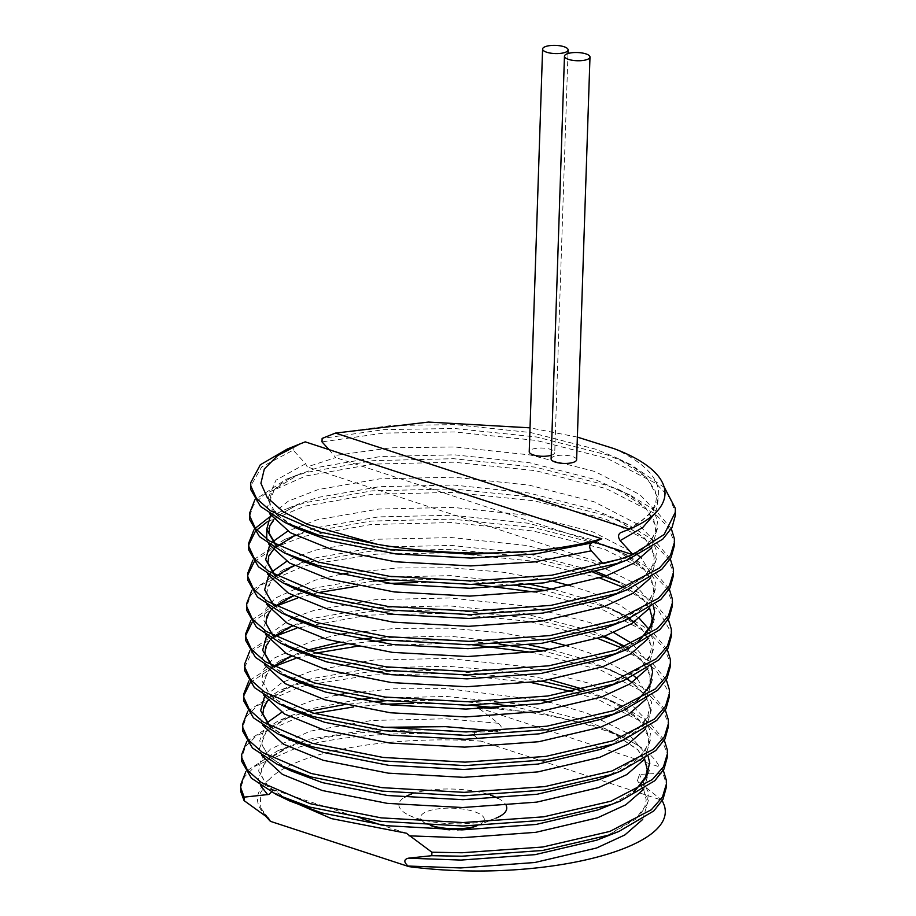 <?xml version="1.0" encoding="UTF-8"?>
<svg xmlns="http://www.w3.org/2000/svg" width="916" height="916" viewBox="0 0 916 916"><rect width="100%" height="100%" fill="white"/><g stroke="black" fill="none" stroke-linecap="round" stroke-linejoin="round"><path stroke-width="0.69" stroke-dasharray="4.58 3.44" d="M576.622 459.74A12.767 4.111 1.9 0 0 568.573 455.641A12.767 4.111 1.9 0 0 554.489 456.248A12.767 4.111 1.9 0 0 551.111 458.893M551.226 455.275A12.767 4.111 1.9 0 0 551.363 455.229A12.767 4.111 1.9 0 0 554.741 452.584A12.767 4.111 1.9 0 0 546.692 448.485A12.767 4.111 1.9 0 0 532.608 449.103A12.767 4.111 1.9 0 0 529.23 451.737M430.898 825.408A31.911 10.271 -178.1 0 1 430.783 825.373A31.911 10.271 -178.1 0 1 426.421 823.644A31.911 10.271 -178.1 0 1 428.974 810.797A31.911 10.271 -178.1 0 1 474.053 811.565A31.911 10.271 -178.1 0 1 478.003 825.362L478.003 825.362A31.911 10.271 -178.1 0 1 476.824 825.808M411.547 794.023A53.952 17.358 -178.1 0 1 413.185 793.474A53.952 17.358 -178.1 0 1 490.541 795.134M498.167 798.374A53.952 17.358 -178.1 0 1 506.227 805.611M476.87 825.808A63.834 63.834 0 0 0 478.003 825.362L496.083 818.08A53.952 17.358 -178.1 0 1 492.442 819.385A53.952 17.358 -178.1 0 1 408.88 815.183A53.952 17.358 -178.1 0 1 404.483 797.286M675.344 515.468L675.195 511.769L669.573 497.514L655.822 483.327L607.068 458.378L536.352 440.447L454.45 431.963L383.907 433.085L322.008 441.89M664.466 487.564L631.032 464.79L607.182 454.92L536.467 436.978L454.565 428.493L384.022 429.627L322.123 438.421M671.325 528.738L656.406 511.243L630.025 494.995L606.174 485.114L535.459 467.183L453.557 458.698L372.961 460.668L305.933 472.507L286.468 479.125L254.854 499.804M674.348 545.673L674.199 541.963L668.577 527.719L654.826 513.521L606.06 488.583L535.345 470.652L453.443 462.168L372.846 464.137L305.818 475.976L264.564 494.102L253.48 505.025L249.553 516.464M670.317 558.932L655.409 541.436L629.029 525.189L605.178 515.319L534.463 497.388L452.561 488.904L371.953 490.873L304.925 502.712L285.471 509.33L269.441 517.105M673.34 575.878L673.191 572.168L667.569 557.913L653.818 543.726L605.064 518.788L534.349 500.846L452.447 492.361L371.839 494.342L304.81 506.17L267.312 521.788M669.321 589.137L654.402 571.641L628.021 555.394L604.171 545.524L533.456 527.582L451.554 519.109L370.957 521.078L303.929 532.906L295.49 535.516M672.344 606.071L672.195 602.373L666.573 588.118L652.822 573.931L604.056 548.982L533.341 531.051L451.439 522.567L370.843 524.536L303.814 536.375L273.506 547.917L254.133 561.989M668.314 619.342L653.406 601.846L627.025 585.599L619.731 582.255M593.293 572.385L526.082 556.722L450.558 549.302L369.95 551.272L302.921 563.111L294.483 565.71M671.336 636.277L671.188 632.567L657.837 609.312L623.865 587.625M599.957 578.099L530.307 560.901L450.443 552.772L376.568 554.157L312.814 563.913M309.963 564.634L302.807 566.58L261.564 584.706L250.469 595.629L246.553 607.068M667.317 649.536L652.398 632.04L626.017 615.792L602.167 605.923L545.054 590.522M518.479 585.896L449.55 579.507L390.537 579.897M373.43 581.076L301.925 593.316L293.486 595.915M670.34 666.482L670.191 662.772L664.569 648.517L650.818 634.33L602.052 609.392L534.383 591.988M474.076 584.385L449.435 582.965L417.249 582.507M389.254 583.423L357.744 586.103M318.321 592.606L297.711 597.999M666.31 679.741L651.402 662.245L625.021 645.998L617.727 642.654M603.026 636.792L530.456 618.197L448.554 609.712L367.946 611.682L300.917 623.51L292.479 626.12M669.333 696.675L669.184 692.977L655.833 669.722L621.861 648.024M597.953 638.509L528.303 621.311L448.439 613.17L367.831 615.14L296.715 628.193M665.314 709.946L650.394 692.45L624.014 676.203L600.163 666.333L543.051 650.921M499.048 643.959L447.546 639.906L388.533 640.295M371.427 641.475L345.721 644.337M309.929 651.058L291.483 656.314M668.337 726.88L668.188 723.171L662.566 708.927L648.814 694.729L600.049 669.791L532.379 652.398M472.072 644.784L447.432 643.375L355.74 646.501M316.318 653.005L295.708 658.398M664.306 740.139L649.398 722.644L623.017 706.396L599.167 696.526L579.656 690.252M542.054 681.126L446.55 670.111L368.713 671.829L302.956 682.798M300.86 683.37L279.46 690.538L247.847 711.217M667.329 757.085L667.18 753.376L661.558 739.12L647.807 724.934L599.053 699.996L572.546 691.752M531.372 682.592L446.435 673.569L372.56 674.955L308.806 684.721M305.955 685.443L298.799 687.378L257.556 705.515L246.461 716.438L242.545 727.877M255.243 528.314L253.858 530.009M256.698 530.101L255.129 531.784M248.694 544.94L248.557 546.669M292.089 536.673L284.464 539.535L252.85 560.203M247.686 575.145L247.549 576.874M291.093 566.867L283.468 569.729L251.854 590.408M290.086 597.072L282.46 599.934L250.847 620.613M275.613 606.312L252.129 622.388M245.683 635.544L245.545 637.273M289.09 627.277L281.464 630.139L249.85 650.807M274.617 636.517L252.392 651.207L244.549 667.478M288.082 657.47L280.456 660.333L248.843 681.012M273.609 666.722L250.125 682.786M243.679 695.942L243.541 697.671M307.925 711.457L278.453 720.743L246.839 741.41M314.314 713.404L297.803 717.583L256.549 735.708L245.465 746.632L241.538 758.082M479.515 708.835L498.361 723.274C502.712 727.418 502.621 730.041 498.098 731.128L474.66 732.376C410.952 726.674 340.294 731.449 296.91 744.319L277.456 750.937L245.843 771.615M474.66 732.376L474.545 735.834C410.837 730.144 340.18 734.918 296.795 747.788L255.553 765.913L244.469 776.837L240.542 788.275M577.378 437.104L530.02 427.841M666.333 787.279L666.184 783.581L662.863 773.161L662.978 769.703L659.463 766.875L477.854 707.507M663.31 770.345L662.978 769.703M279.334 795.935L270.083 788.665L271.434 792.031M329.073 449.653L335.68 457.588L307.181 466.908L305.635 463.736L293.189 450.168L261.781 466.851L250.56 486.27M474.545 735.834L481.186 741.159C390.033 735.056 295.96 751.498 269.441 779.253L260.178 793.29L260.774 807.912L265.548 816.064M662.302 800.55L637.422 780.73L639.425 774.409L662.863 773.161M491.342 708.354L522.223 711.4A212.764 68.437 -178.1 0 1 638.303 745.601L622.01 736.601L598.159 726.732L514.471 706.705M497.045 704.358L445.542 700.316L386.529 700.694M369.423 701.885L343.718 704.736M638.303 745.601C648.791 752.425 655.845 759.524 659.463 766.875M664.249 805.382A212.764 68.437 -178.1 0 0 661.959 800.252L481.186 741.159M522.223 711.4L498.144 707.976M470.068 705.194L445.428 703.774L413.242 703.316M385.247 704.232L353.736 706.912M287.475 448.932L293.303 446.699L293.189 450.168M293.303 446.699L305.234 441.856M603.049 563.638L307.181 466.908M593.912 542.02L335.68 457.588M406.326 833.205L381.377 825.053M361.557 818.572L270.083 788.665M498.098 731.128L497.377 731.037M384.491 727.293L309.917 739.029L291.62 745.223L265.537 761.013L258.392 778.909L260.545 785.539M498.361 723.274L445.806 718.797L371.759 720.445L310.18 731.174L270.449 749.036L260.785 759.833L258.644 771.054L267.472 786.352L289.674 800.939L266.888 785.459L260.877 774.318L261.793 767.402L269.911 757.303M612.564 804.053L633.998 791.424M648.219 756.662L627.998 733.384L587.03 713.175L549.486 702.171M541.413 700.339L446.813 688.592L393.433 688.798L344.061 693.824M336.653 695.107L311.177 700.969L281.681 712.339M266.968 722.781L259.652 740.849L268.48 756.158L290.681 770.734M644.715 759.032L650.36 740.185L638.761 719.346L609.255 699.755C622.296 706.11 632.109 712.705 638.681 719.541C645.368 726.697 648.551 733.304 648.23 739.372C649.558 743.071 645.94 749.62 637.364 759.02C630.38 765.375 620.212 771.283 606.861 776.722L640.776 756.089L648.872 744.307L650.612 732.319L645.459 719.152L632.819 706.041L588.026 682.97L523.059 666.333L447.81 658.386L373.762 660.047L312.184 670.764L282.22 682.386L264.518 696.652M269.418 725.896L291.677 740.529M627.197 679.088L610.262 669.55C623.304 675.905 633.105 682.5 639.677 689.347C646.364 696.492 649.547 703.099 649.238 709.167L647.715 716.312L638.36 728.815C631.376 735.182 621.208 741.078 607.858 746.517L641.773 725.884L649.879 714.102L651.62 702.125L637.353 678.79M634.032 676.008L589.034 652.764L568.756 646.272M551.489 641.773L501.407 632.67L448.817 628.193L395.437 628.387L346.065 633.425M338.657 634.696L313.18 640.57L273.46 658.432L263.797 669.23L261.655 680.451L270.483 695.748L292.685 710.335M624.941 646.822L640.685 659.142L648.906 671.428L650.234 678.962L648.723 686.107L639.368 698.61L608.865 716.323L636.998 700.82M651.23 666.058L632.269 643.685M613.857 632.647L590.03 622.571L525.063 605.934L449.813 597.988L375.766 599.648L314.188 610.365L292.765 617.865M292.341 618.048L266.522 636.242M271.422 665.485L293.681 680.13M634.021 622.182L641.681 628.937L649.913 641.223L651.242 648.768L649.719 655.913L640.364 668.417L609.861 686.118L643.776 665.485L651.883 653.703L653.623 641.715L648.94 629.269M639.357 618.38L618.804 604.48L591.038 592.366L570.76 585.862M553.493 581.362L503.411 572.271L450.821 567.783L397.441 567.989L348.069 573.015M340.66 574.298L315.184 580.16L275.464 598.034L265.8 608.831L263.659 620.04L272.487 635.349L294.689 649.925M638.383 640.742L610.869 655.913L639.002 640.421M653.234 605.648L633.013 582.381L592.034 562.161L527.066 545.535L451.817 537.589L377.77 539.238L316.192 549.966L294.769 557.466M294.345 557.649L286.697 561.336M271.972 571.779L268.525 575.843M273.426 605.087L289.307 616.422M649.73 608.029L655.364 589.171L643.765 568.332L614.27 548.753C627.311 555.107 637.112 561.703 643.685 568.538L651.917 580.824L653.245 588.358C654.562 592.057 650.944 598.606 642.368 608.006C635.383 614.373 625.216 620.281 611.865 625.72L645.78 605.075L653.887 593.305L655.627 581.317L641.36 557.981M638.04 555.199L593.041 531.967L528.063 515.33L452.825 507.384L378.766 509.044L317.188 519.761L287.693 531.131M272.979 541.574L269.522 545.638M274.422 574.882L296.692 589.526M651.642 547.745L654.242 558.165L652.73 565.309L643.375 577.813L612.873 595.514L646.788 574.882L654.883 563.1L656.623 551.111L651.471 537.944L638.83 524.834L594.037 501.762L529.07 485.125L453.821 477.179L379.774 478.839L318.195 489.556L288.231 501.178L270.529 515.433M275.43 544.688L291.311 556.023M651.734 547.619L657.367 528.772L645.769 507.933L616.273 488.343C629.315 494.697 639.116 501.292 645.688 508.14L653.921 520.425L655.249 527.96C656.566 531.658 652.948 538.207 644.372 547.608C637.387 553.974 627.22 559.871 613.869 565.309L647.784 544.677L655.89 532.894L657.631 520.918L652.467 507.739L639.837 494.629L595.045 471.557L530.066 454.931L454.828 446.974L390.846 447.821L334.455 455.538M305.635 463.736L275.979 480.19L267.667 499.231L276.495 514.54L298.696 529.127C278.384 517.861 268.789 508.987 269.899 502.506L270.804 495.59C272.178 491.674 277.239 483.282 300.643 473.412L274.548 489.201L267.403 507.098L269.556 513.727M643.719 789.237L649.352 770.379L637.754 749.54L608.258 729.96L586.767 721.029L521.799 704.393L446.55 696.446L369.537 698.381M357.435 699.732L310.913 708.824L292.628 715.018L266.533 730.808L259.388 748.704L261.541 755.334M623.017 706.396L609.255 699.755L583.584 689.359M550.23 679.832L500.147 670.73L447.558 666.241L373.499 667.901L311.921 678.63L300.917 682.088M299.257 682.683L293.624 684.825L267.541 700.614L260.396 718.499L262.548 725.14M645.723 728.827L651.356 709.98L645.791 696.217L632.074 682.546M624.014 676.203L588.77 660.631L551.237 649.627M529.15 644.967L448.554 636.048L371.541 637.983M359.438 639.334L338.393 642.563M307.146 650.154L294.631 654.619L268.537 670.409L261.392 688.305L263.545 694.935M646.719 698.633L652.364 679.775L640.765 658.936L611.258 639.357L625.021 645.998M604.537 636.265L589.767 630.426L524.799 613.789L449.561 605.842L375.503 607.503L313.925 618.22L295.628 624.414L269.544 640.204L262.4 658.1L264.552 664.73M647.727 668.428L653.36 649.581L641.761 628.742L612.266 609.151L590.774 600.22L553.241 589.228M531.154 584.557L450.558 575.637L376.499 577.298L314.921 588.026L296.635 594.221L270.541 610.01L263.396 627.895L265.548 634.536M648.723 638.223L654.368 619.376L642.769 598.537L613.262 578.946L606.541 575.866M595.995 571.573L526.803 553.39L451.565 545.444L377.507 547.104L315.928 557.821L297.631 564.016L271.548 579.805L264.403 597.701L266.556 604.331M628.021 555.394L592.778 539.822L527.811 523.185L452.561 515.239L378.503 516.899L316.925 527.616L298.639 533.81L272.544 549.6L265.4 567.496L267.552 574.126M650.726 577.824L656.371 558.978L644.772 538.139L615.266 518.548L593.774 509.617L528.807 492.991L453.569 485.033L379.51 486.694L317.932 497.422L299.635 503.617L277.113 516.166L266.819 530.421M266.739 539.1L268.56 543.932M630.025 494.995L594.782 479.423L529.814 462.786L454.565 454.84L380.506 456.5L318.928 467.217L286.468 479.125M269.441 779.253C254.362 791.401 253.514 803.973 266.922 816.98M643.627 789.352L646.227 799.851L644.784 806.744L635.2 819.557L604.858 837.121L638.773 816.488L646.868 804.706L648.608 792.729L639.425 774.409M642.711 819.431L648.345 800.584L639.162 782.264M655.742 512.513L658.375 498.567L646.776 477.728L617.269 458.149L595.778 449.218L530.811 432.581L455.573 424.635L391.579 425.482L335.187 433.199M620.441 532.746C673.649 509.456 671.016 474.282 614.075 448.657M567.989 53.517L554.741 452.584M449.928 829.839A63.834 63.834 0 0 0 457.531 829.896M277.456 750.937L291.62 745.223L270.174 757.085M612.529 804.065L633.368 791.745M644.635 759.146L637.673 749.746L608.258 729.96L622.01 736.601M284.338 767.448L267.896 755.265L261.884 744.124L262.789 737.197L270.918 727.098M271.182 726.88L292.628 715.018L278.453 720.743M285.334 737.254L270.037 726.239M267.69 700.935L271.915 696.893M272.178 696.687L293.624 684.825L279.46 690.538M286.342 707.049L269.899 694.855L263.888 683.714L264.793 676.798L272.922 666.699M291.082 656.108L280.456 660.333M287.338 676.844L272.041 665.84M269.693 640.536L273.918 636.494M292.078 625.914L281.464 630.139M629.166 618.701L612.266 609.151L626.017 615.792M288.345 646.65L273.037 635.635M270.689 610.331L274.926 606.289M293.086 595.709L282.46 599.934M649.639 608.144L642.688 598.743L613.262 578.946L627.025 585.599M289.341 616.445L272.899 604.251L266.888 593.11L267.804 586.194L275.922 576.095M294.082 565.504L283.468 569.729M290.349 586.24L275.04 575.237M295.089 535.31L284.464 539.535M651.62 547.688L644.692 538.333L615.266 518.548L629.029 525.189M291.345 556.035L276.048 545.031M273.701 519.727L277.926 515.685M278.189 515.479L299.635 503.617L285.471 509.33M260.774 807.912L268.319 818.08M643.605 789.306L637.422 780.73M408.88 815.183L426.421 823.644A63.834 63.834 0 0 0 430.36 825.385M620.35 532.791C639.643 523.826 651.104 514.529 654.734 504.888C656.715 500.514 656.772 495.613 654.917 490.209L646.673 477.912C640.101 471.076 630.3 464.492 617.269 458.149L631.032 464.79"/><path stroke-width="1.37" d="M586.595 59.7A12.767 4.111 1.9 0 0 589.984 57.055A12.767 4.111 1.9 0 0 581.935 52.956A12.767 4.111 1.9 0 0 567.851 53.563A12.767 4.111 1.9 0 0 564.462 56.208A12.767 4.111 1.9 0 0 572.511 60.307A12.767 4.111 1.9 0 0 586.595 59.7M564.462 56.208L551.111 458.893A12.767 4.111 1.9 0 0 559.161 462.992A12.767 4.111 1.9 0 0 573.244 462.385A12.767 4.111 1.9 0 0 576.622 459.74L589.984 57.055M564.725 52.544A12.767 4.111 1.9 0 0 568.103 49.899A12.767 4.111 1.9 0 0 560.054 45.8A12.767 4.111 1.9 0 0 545.97 46.418A12.767 4.111 1.9 0 0 542.593 49.052A12.767 4.111 1.9 0 0 550.642 53.151A12.767 4.111 1.9 0 0 564.725 52.544M490.541 795.134A53.952 17.358 -178.1 0 1 498.167 798.374M506.227 805.611A53.952 17.358 -178.1 0 1 496.083 818.08M476.824 825.808A31.911 10.271 -178.1 0 1 475.862 826.129A31.911 10.271 -178.1 0 1 430.898 825.408M254.854 499.804L249.667 513.006L249.839 516.246L255.518 528.658L269.327 540.909L318.218 562.069L389.06 576.233L471.087 580.939L551.81 575.202L620.808 558.932A212.764 68.437 -178.1 0 0 632.612 554.672L593.912 542.02M249.667 513.006L249.725 519.704L259.446 536.604L283.926 552.68L318.104 565.538L388.945 579.702L470.973 584.408L551.695 578.66L618.85 563.054L628.033 559.596L662.795 539.123L672.035 527.456L675.344 515.468L675.31 508.3L664.466 487.564M329.073 449.653L322.008 441.89L322.123 438.421L335.428 433.085L629.361 529.185C681.676 506.88 676.237 471.98 614.075 448.657L577.378 437.104M632.612 554.672L664.134 534.486L675.458 511.998M253.858 530.009L248.671 543.199L248.831 546.44L254.511 558.863L268.331 571.115L317.211 592.274L388.052 606.438L470.08 611.144L550.814 605.396L617.968 589.79L659.325 568.138L670.478 555.394L674.462 542.203L674.313 538.505L671.325 528.738M248.671 543.199L248.717 549.909L258.449 566.798L282.93 582.874L317.096 595.743L387.937 609.896L469.965 614.613L550.699 608.865L617.853 593.247L627.036 589.801L661.787 569.328L671.027 557.661L674.348 545.673L674.462 542.215M252.85 560.203L247.664 573.405L247.835 576.645L253.514 589.068L267.323 601.308L316.215 622.479L387.056 636.631L469.084 641.349L549.806 635.601L616.96 619.983L658.329 598.343L669.47 585.599L673.455 572.408L673.306 568.699L670.317 558.932M247.664 573.405L247.721 580.114L257.442 597.003L281.922 613.079L316.1 625.937L386.941 640.101L468.969 644.807L549.692 639.07L616.846 623.452L626.029 620.006L660.779 599.533L670.02 587.854L673.34 575.878L673.455 572.408M251.854 590.408L246.667 603.61L246.828 606.85L252.507 619.262L266.327 631.513L315.207 652.684L386.048 666.837L468.076 671.543L548.81 665.806L615.964 650.188L657.322 628.548L668.474 615.792L672.458 602.613L672.31 598.904L669.321 589.137M246.667 603.61L246.713 610.308L256.446 627.208L280.926 643.284L315.093 656.142L385.934 670.306L467.962 675.012L548.695 669.264L615.85 653.658L625.033 650.2L659.783 629.739L669.024 618.06L672.344 606.071M250.847 620.613L245.66 633.803L245.831 637.044L251.511 649.467L265.319 661.718L314.211 682.878L385.052 697.042L467.08 701.748L547.802 696L614.957 680.393L656.325 658.741L667.466 645.998L671.451 632.807L671.302 629.109L668.314 619.342M619.731 582.255L593.293 572.385M245.66 633.803L245.717 640.513L255.438 657.402L279.918 673.478L314.096 686.347L384.938 700.5L466.965 705.217L547.688 699.469L614.842 683.851L624.025 680.405L658.776 659.932L668.016 648.265L671.336 636.277L671.451 632.819M623.865 587.625L599.957 578.099M312.814 563.913L309.963 564.634M249.85 650.807L244.664 664.008L244.824 667.249L250.503 679.672L264.323 691.912L313.203 713.083L384.044 727.235L466.072 731.953L546.806 726.205L613.96 710.587L655.318 688.947L666.47 676.203L670.455 663.012L670.306 659.302L667.317 649.536M545.054 590.522L518.479 585.896M390.537 579.897L373.43 581.076M244.664 664.008L244.709 670.718L254.442 687.607L278.922 703.683L313.089 716.541L383.93 730.705L465.958 735.411L546.692 729.674L613.846 714.056L623.029 710.61L657.78 690.137L667.02 678.458L670.34 666.482L670.455 663.012M534.383 591.988L474.076 584.385M417.249 582.507L389.254 583.423M357.744 586.103L318.321 592.606M248.843 681.012L243.656 694.213L243.828 697.454L249.507 709.877L263.316 722.117L312.207 743.288L383.048 757.44L465.076 762.146L545.799 756.41L612.953 740.792L654.322 719.152L665.463 706.396L669.447 693.217L669.298 689.508L666.31 679.741M617.727 642.654L603.026 636.792M243.656 694.213L243.713 700.912L253.434 717.812L277.914 733.888L312.093 746.746L382.934 760.91L464.962 765.616L545.684 759.868L612.838 744.261L622.021 740.804L656.772 720.342L666.012 708.663L669.333 696.675L669.447 693.217M621.861 648.024L597.953 638.509M247.847 711.217L242.66 724.407L242.82 727.648L248.499 740.071L262.32 752.322L311.2 773.482L382.041 787.645L464.069 792.351L544.802 786.604L611.957 770.997L653.314 749.345L664.466 736.601L668.451 723.411L668.302 719.713L665.314 709.946M543.051 650.921L499.048 643.959M388.533 640.295L371.427 641.475M345.721 644.337L309.929 651.058M242.66 724.407L242.706 731.117L252.438 748.006L276.918 764.093L311.085 776.951L381.926 791.103L463.954 795.821L544.688 790.073L611.842 774.455L621.025 771.009L655.776 750.536L665.016 738.868L668.337 726.88L668.451 723.422M532.379 652.398L472.072 644.784M355.74 646.501L316.318 653.005M246.839 741.41L241.652 754.612L241.824 757.853L247.503 770.276L261.312 782.516L310.203 803.687L381.045 817.851L463.072 822.557L543.795 816.809L610.949 801.191L652.318 779.55L663.459 766.807L667.443 753.616L667.295 749.906L664.306 740.139M579.656 690.252L542.054 681.126M302.956 682.798L300.86 683.37M241.652 754.612L241.709 761.322L251.431 778.211L275.911 794.287L310.089 807.145L380.93 821.308L462.958 826.014L543.68 820.278L610.835 804.66L620.018 801.214L654.768 780.741L664.008 769.062L667.329 757.085L667.443 753.616M572.546 691.752L531.372 682.592M308.806 684.721L305.955 685.443M269.441 517.105L255.243 528.314M267.312 521.788L256.698 530.101M255.129 531.784L248.694 544.94M295.49 535.516L292.089 536.673M254.133 561.989L247.686 575.145M294.483 565.71L291.093 566.867M293.486 595.915L290.086 597.072M297.711 597.999L275.613 606.312M252.129 622.388L245.683 635.544M292.479 626.12L289.09 627.277M296.715 628.193L274.617 636.517M291.483 656.314L288.082 657.47M295.708 658.398L273.609 666.722M250.125 682.786L243.679 695.942M245.843 771.615L240.656 784.817L240.816 788.058L244.183 797.138L244.068 800.607L268.319 818.08L270.392 821.331L408.902 866.616C539.077 883.574 678.836 848.949 664.249 805.382L661.97 799.897M240.656 784.817L240.702 791.516L244.068 800.607M542.593 49.052L529.23 451.737A12.767 4.111 1.9 0 0 537.188 455.825A12.767 4.111 1.9 0 0 551.226 455.275M530.02 427.841L428.482 422.07L335.428 433.085M408.902 866.616L408.055 866.044C403.693 862.059 403.784 859.437 408.318 858.189L431.791 855.693L431.905 852.223L462.065 852.75L542.799 847.014L609.953 831.396L651.31 809.755L662.463 797.012L666.447 783.821L666.298 780.111L663.31 770.345M431.791 855.693L461.95 856.22L542.684 850.472L609.838 834.865L619.021 831.407L653.772 810.946L663.012 799.267L666.333 787.279L666.447 783.821M431.905 852.223L406.326 833.205L331.581 818.641L279.334 795.935M271.434 792.031L268.961 794.435L244.183 797.138M601.801 538.814L305.234 441.856L287.475 448.932L260.316 464.778L250.675 482.801L250.721 489.51L260.453 506.399L284.933 522.475L319.1 535.333L389.941 549.497L471.969 554.203L527.33 551.489C555.405 549.039 580.229 544.802 601.801 538.814L591.564 542.97C589.148 544.825 589.057 547.447 591.301 550.825L603.049 563.638L620.808 558.932M514.471 706.705L497.045 704.358M386.529 700.694L369.423 701.885M343.718 704.736L307.925 711.457M404.483 797.286A53.952 17.358 -178.1 0 1 411.547 794.023M265.548 816.064L270.392 821.331M498.144 707.976L470.068 705.194M413.242 703.316L385.247 704.232M353.736 706.912L314.314 713.404M527.33 551.489A212.764 68.437 -178.1 0 1 377.3 544.31L307.513 524.41L283.055 511.609L267.323 497.709L260.911 483.259L264.335 468.992L277.537 455.676L300.105 443.836M250.675 482.801L250.835 486.041L256.514 498.464L270.334 510.704L319.215 531.875L377.3 544.31M632.624 554.26L620.178 540.612C617.934 537.223 618.025 534.612 620.441 532.746L629.361 529.185M491.342 708.354L477.854 707.507L479.515 708.835M381.377 825.053L361.557 818.572M497.377 731.037L445.554 726.651L384.491 727.293M260.545 785.539L267.667 794.641M275.911 794.287L289.674 800.939L321.482 812.847L386.575 825.705L461.95 829.885L536.135 824.446L597.839 809.95L612.564 804.053M633.998 791.424L646.593 777.237L649.616 762.524L648.219 756.662M549.486 702.171L541.413 700.339M344.061 693.824L336.653 695.107M281.681 712.339L266.968 722.781M276.918 764.093L290.681 770.734L322.489 782.653L387.582 795.512L462.958 799.679L537.131 794.252L598.835 779.745L621.025 771.009M264.518 696.652L260.648 710.644L269.418 725.896M277.914 733.888L291.677 740.529L323.485 752.448L388.579 765.307L463.954 769.474L538.139 764.047L599.843 749.551L622.021 740.804M637.353 678.79L634.032 676.008M568.756 646.272L551.489 641.773M346.065 633.425L338.657 634.696M278.922 703.683L292.685 710.335L324.493 722.243L389.586 735.101L464.962 739.281L539.135 733.842L600.839 719.346L623.029 710.61M636.998 700.82L649.593 686.634L652.616 671.92L651.23 666.058M632.269 643.685L613.857 632.647M266.522 636.242L262.652 650.245L271.422 665.485M279.918 673.478L293.681 680.13L325.489 692.049L390.582 704.908L465.958 709.076L540.142 703.648L601.846 689.141L624.025 680.405M648.94 629.269L639.357 618.38M570.76 585.862L553.493 581.362M348.069 573.015L340.66 574.298M280.926 643.284L294.689 649.925L326.497 661.844L391.59 674.703L466.965 678.87L541.138 673.443L602.842 658.947L625.033 650.2M639.002 640.421L651.597 626.223L654.619 611.522L653.234 605.648M286.697 561.336L271.972 571.779M268.525 575.843L264.655 589.835L273.426 605.087M289.307 616.422L295.685 619.731L327.493 631.639L392.586 644.498L467.962 648.677L542.146 643.238L603.85 628.742L626.029 620.006M641.36 557.981L638.04 555.199M287.693 531.131L272.979 541.574M269.522 545.638L265.663 559.642L274.422 574.882M282.93 582.874L296.692 589.526L328.5 601.446L393.594 614.304L468.969 618.472L543.142 613.044L604.846 598.537L627.036 589.801M270.529 515.433L266.659 529.437L275.43 544.688M291.311 556.023L297.689 559.321L329.497 571.24L394.59 584.099L469.965 588.267L544.15 582.839L605.854 568.344L628.033 559.596M284.933 522.475L298.696 529.127L330.504 541.035L395.598 553.894L470.973 558.073L535.058 554.008L591.564 542.97M409.051 835.839L461.687 837.739L535.871 832.312L597.576 817.805L625.823 804.775L643.719 789.237M369.537 698.381L357.435 699.732M261.541 755.334L282.391 774.363L322.226 790.508L387.319 803.366L462.695 807.534L536.868 802.107L598.572 787.611L626.83 774.57L644.715 759.032M583.584 689.359L550.23 679.832M300.917 682.088L299.257 682.683M262.548 725.14L283.399 744.158L323.233 760.303L388.327 773.161L463.691 777.341L537.875 771.902L599.579 757.406L627.826 744.365L645.723 728.827M632.074 682.546L627.197 679.088M551.237 649.627L529.15 644.967M371.541 637.983L359.438 639.334M338.393 642.563L307.146 650.154M263.545 694.935L284.395 713.953L324.23 730.109L389.323 742.968L464.698 747.135L538.871 741.708L600.575 727.201L628.834 714.159L646.719 698.633M624.941 646.822L604.537 636.265M264.552 664.73L285.403 683.76L325.237 699.904L390.33 712.763L465.694 716.93L539.879 711.503L601.583 697.007L629.83 683.966L647.727 668.428M553.241 589.228L531.154 584.557M265.548 634.536L286.399 653.555L326.233 669.699L391.327 682.557L466.702 686.737L540.875 681.298L602.579 666.802L630.838 653.761L648.723 638.223M606.541 575.866L595.995 571.573M266.556 604.331L287.406 623.349L327.241 639.505L392.334 652.364L467.698 656.532L541.883 651.104L603.587 636.597L631.834 623.556L649.73 608.029M267.552 574.126L288.403 593.156L328.237 609.3L393.33 622.159L468.706 626.326L542.879 620.899L604.583 606.403L632.842 593.362L650.726 577.824M266.819 530.421L266.739 539.1M268.56 543.932L289.41 562.951L329.245 579.095L394.338 591.954L469.702 596.133L543.886 590.694L605.591 576.198L633.838 563.157L651.734 547.619M269.556 513.727L290.406 532.746L330.241 548.902L395.334 561.76L470.71 565.928L534.795 561.863L591.301 550.825M408.318 858.189L460.954 860.078L535.127 854.651L596.831 840.155L619.021 831.407M408.055 866.044L460.691 867.944L534.864 862.506L596.568 848.01L624.827 834.968L642.711 819.431M620.178 540.612L642.814 527.421L655.742 512.513M568.103 49.899L567.989 53.517M430.36 825.385A63.834 63.834 0 0 0 449.928 829.839M457.531 829.896A63.834 63.834 0 0 0 476.87 825.808M672.458 602.613L672.344 606.083M620.018 801.214L612.529 804.065M633.368 791.745L636.357 789.214L645.711 776.711L647.234 769.566L644.635 759.146M290.681 770.734L284.338 767.448M291.677 740.529L285.334 737.254M270.037 726.239L262.881 713.919L263.797 706.992L267.69 700.935M292.685 710.335L286.342 707.049M272.922 666.699L291.082 656.108M293.681 680.13L287.338 676.844M272.041 665.84L264.884 653.52L265.8 646.593L269.693 640.536M273.918 636.494L292.078 625.914M634.021 622.182L629.166 618.701M294.689 649.925L288.345 646.65M273.037 635.635L265.892 623.315L266.796 616.388L270.689 610.331M274.926 606.289L293.086 595.709M638.383 640.742L641.372 638.212L650.726 625.708L652.238 618.563L649.639 608.144M281.922 613.079L289.341 616.445M275.922 576.095L294.082 565.504M296.692 589.526L290.349 586.24M275.04 575.237L267.896 562.916L268.8 555.989L274.754 547.802L295.089 535.31M283.926 552.68L291.345 556.035M276.048 545.031L268.892 532.711L269.808 525.784L273.701 519.727"/></g></svg>
